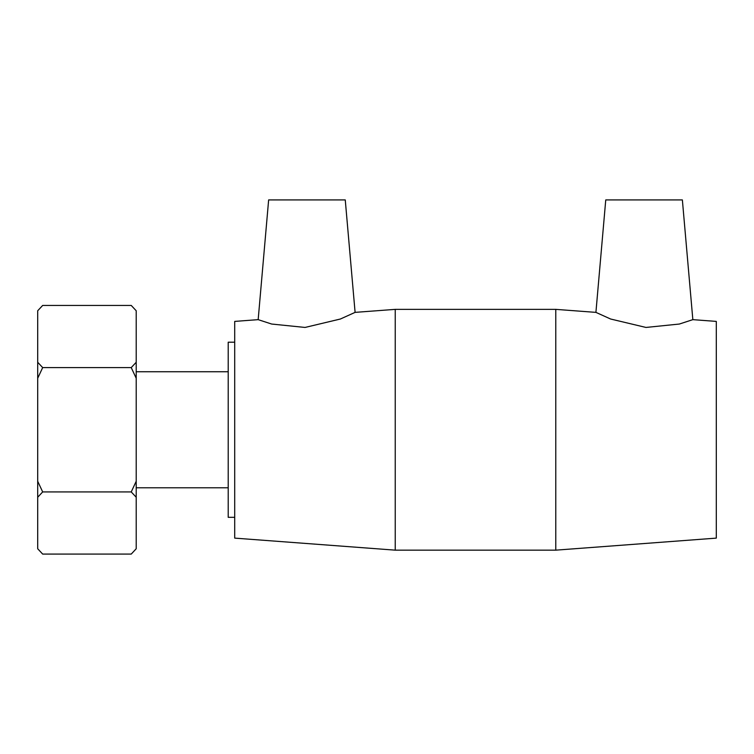 <?xml version="1.0" encoding="UTF-8"?>
<svg xmlns="http://www.w3.org/2000/svg" width="754" height="754" viewBox="0 0 754 754"><rect width="100%" height="100%" fill="white"/><g stroke="black" fill="none" stroke-linecap="round" stroke-linejoin="round"><path stroke-width="1.13" d="M37.7 378.263L42.676 367.594L131.234 367.594L136.21 378.263L136.21 481.259L131.234 491.928L136.21 497.254L136.21 548.761L131.234 554.086L42.676 554.086L37.7 548.761L37.7 497.254L42.676 491.928L37.7 481.259L37.7 310.761L42.676 305.436L131.234 305.436L136.21 310.761L136.21 362.269L131.234 367.594M42.676 491.928L131.234 491.928M42.676 367.594L37.7 362.269M42.676 305.436L37.7 310.761M37.7 548.761L42.676 554.086M37.7 481.259L37.7 497.254M131.234 554.086L136.21 548.761M136.21 497.254L136.21 481.259M136.21 310.761L131.234 305.436M136.21 378.263L136.21 362.269M692.841 319.649L679.345 324.041L645.971 327.443L610.627 319.017L595.914 312.373L605.754 199.914L682.37 199.914L692.841 319.649L716.3 321.402L716.3 538.12L555.773 550.156L555.773 309.366L395.237 309.366L395.237 550.156L555.773 550.156M136.21 371.741L228.208 371.741M234.711 342.203L228.208 342.203L228.208 517.319L234.711 517.319M355.096 312.373L345.257 199.914L268.641 199.914L258.17 319.649L271.666 324.041L305.05 327.443L340.384 319.017L355.096 312.373L395.237 309.366M595.914 312.373L555.773 309.366M258.17 319.649L234.711 321.402L234.711 538.12L395.237 550.156M136.21 487.781L228.208 487.781"/></g></svg>
